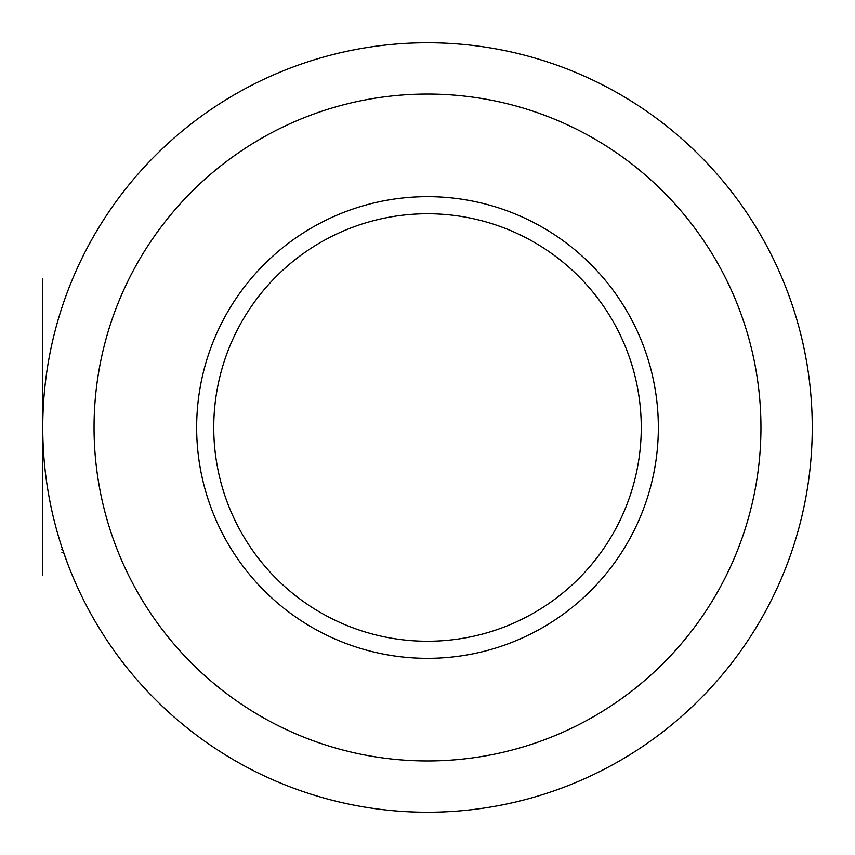 <?xml version="1.0" encoding="UTF-8"?>
<svg xmlns="http://www.w3.org/2000/svg" width="855" height="855" viewBox="0 0 855 855"><rect width="100%" height="100%" fill="white"/><g stroke="black" fill="none" stroke-linecap="round" stroke-linejoin="round"><path stroke-width="1.28" d="M57.68 533.638L58.781 537.41M61.72 546.826L61.934 547.478M55.34 525.13L54.26 520.919M55.169 524.446L55.874 527.118M56.654 529.982L57.467 532.889M58.407 536.138L59.027 538.223M62.896 550.374L63.152 551.144M67.663 563.691L62.586 549.434M43.37 405.655L43.605 401.818M213.75 427.5A213.75 213.75 0 0 1 534.375 242.382A213.75 213.75 0 0 1 534.375 612.618A213.75 213.75 0 0 1 213.75 427.5M94.05 427.5A333.45 333.45 0 0 1 594.225 138.724A333.45 333.45 0 0 1 594.225 716.276A333.45 333.45 0 0 1 94.05 427.5M42.75 427.5A384.75 384.75 0 0 0 619.875 760.704A384.75 384.75 0 0 0 619.875 94.296A384.75 384.75 0 0 0 42.75 427.5M57.146 531.767L59.369 539.355M64.328 554.542L63.184 551.219M66.124 559.555L64.927 556.242M42.75 456.88L42.75 424.016L42.75 456.88M42.75 554.393L42.75 564.3L42.75 554.393M42.75 365.961L42.75 336.218L42.75 365.961M42.75 526.552L42.75 486.046L42.75 526.552M42.75 386.065L42.75 423.449L42.75 386.065M42.75 304.775L42.75 318.936L42.75 304.775M42.75 354.152L42.75 363.599L42.75 354.152M42.75 476.417L42.75 463.677L42.75 476.417M42.75 559.683L42.75 572.433L42.75 559.683M42.75 331.687L42.75 318.936L42.75 331.687M42.75 445.017L42.75 412.153L42.75 445.017M42.75 542.53L42.75 552.437L42.75 542.53M42.75 354.098L42.75 324.355L42.75 354.098M42.75 514.689L42.75 474.183L42.75 514.689M42.75 374.201L42.75 411.586L42.75 374.201M42.75 292.912L42.75 307.084L42.75 292.912M42.75 342.299L42.75 351.736L42.75 342.299M42.75 464.554L42.75 451.814L42.75 464.554M42.75 547.831L42.75 560.57L42.75 547.831M42.75 319.823L42.75 307.084L42.75 319.823M42.75 290.615L42.75 573.844L42.75 290.615M42.75 575.554L42.75 538.725L42.75 575.554M42.75 572.711L42.75 541.557L42.75 572.711M42.75 278.751L42.75 561.992L42.75 278.751M42.75 563.691L42.75 526.862L42.75 563.691M42.75 560.859L42.75 529.694L42.75 560.859M42.75 389.923L42.75 394.882L42.75 389.923M42.75 572.433L42.75 532.804L42.75 572.433M42.75 560.57L42.75 520.941L42.75 560.57M196.65 427.5A230.85 230.85 0 0 1 542.925 227.58A230.85 230.85 0 0 1 542.925 627.42A230.85 230.85 0 0 1 196.65 427.5M62.639 549.605L61.71 549.605M63.601 552.437L61.945 552.437"/></g></svg>
